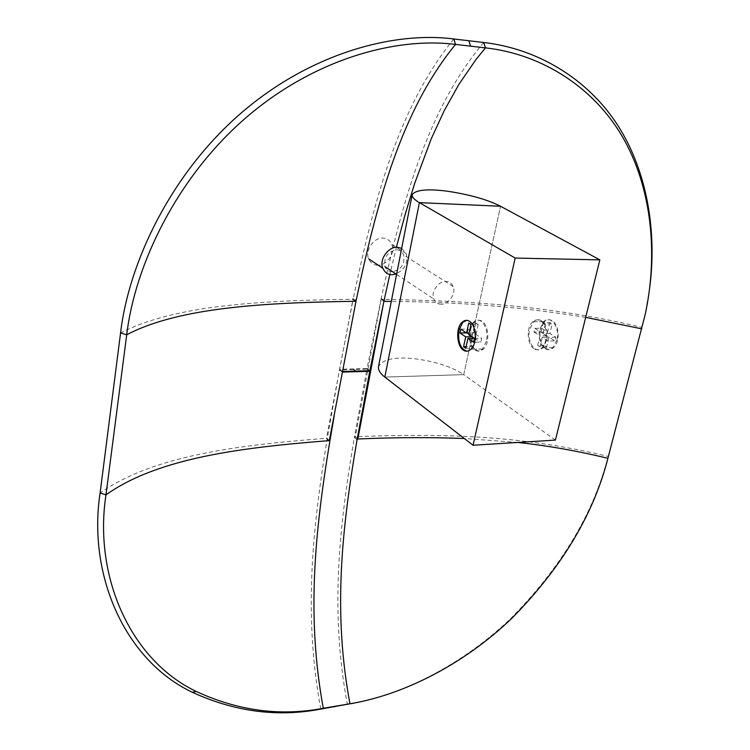 <?xml version="1.0" encoding="UTF-8"?>
<svg xmlns="http://www.w3.org/2000/svg" width="750" height="750" viewBox="0 0 750 750"><rect width="100%" height="100%" fill="white"/><g stroke="black" fill="none" stroke-linecap="round" stroke-linejoin="round"><path stroke-width="0.56" stroke-dasharray="3.75 2.81" d="M384.834 377.081L463.744 374.634L384.834 377.081L463.744 374.634L500.531 206.25L463.744 374.634C451.603 366.562 434.653 361.191 412.884 358.509C393.769 356.85 382.312 359.559 378.506 366.656M377.7 265.209C373.65 265.144 370.641 263.016 368.681 258.825C364.613 250.584 373.941 237.347 382.875 238.078C386.85 238.191 389.803 240.291 391.734 244.378C395.841 252.647 386.663 265.791 377.7 265.209M401.681 248.353L406.191 253.566C408.412 262.613 404.925 269.456 395.709 274.106M392.203 271.791C388.95 271.744 386.531 270.028 384.975 266.663C383.578 257.447 387.413 251.831 396.488 249.825C399.694 249.9 402.075 251.597 403.612 254.897C405.066 264.094 401.259 269.719 392.203 271.791M441.141 304.219C437.794 304.219 435.347 302.475 433.8 298.997C430.566 292.144 438.516 280.894 445.903 281.372C449.203 281.409 451.613 283.125 453.141 286.537C456.384 293.409 448.547 304.584 441.141 304.219M486.394 341.241L482.512 349.003C475.406 356.606 466.753 342.356 469.697 330.066L473.606 322.2C480.572 314.578 489.431 328.781 486.394 341.241M466.725 320.334C473.822 321.825 476.756 328.856 475.547 341.419L471.694 349.219L467.091 351.178M472.097 336.788L472.959 336.778L472.847 337.294M460.763 329.156L467.991 329.081L467.409 333.038M468.872 334.031L472.959 336.778M467.166 332.878L466.303 332.887M468.759 334.547L476.025 334.453L481.725 338.269L480.872 342.103L473.606 342.225M474.45 338.372L481.725 338.269M467.991 329.081L473.794 332.963L469.097 333.019M470.934 324.581L478.2 324.516L475.969 323.044L468.703 323.1M465.778 348.263L473.025 348.122L470.812 346.613L466.125 346.697M474.319 338.287L480.872 342.103M472.622 338.316L470.812 346.613M475.969 323.044L473.794 332.963M475.181 338.278L473.025 348.122M478.2 324.516L476.025 334.453M556.922 340.097L552.891 347.616C545.522 354.984 536.625 341.203 539.709 329.288L543.778 321.656C550.997 314.278 560.1 328.022 556.922 340.097M546.75 340.266L542.747 347.812C535.406 355.219 526.547 341.363 529.603 329.4L533.653 321.741C540.844 314.325 549.909 328.134 546.75 340.266M549.891 322.453L547.603 332.044L541.613 328.284L534.853 328.359L533.991 332.044L540.75 331.959L546.731 335.728L544.472 345.244L546.75 346.706L549.019 337.172L554.897 340.875L555.788 337.162L549.9 333.478L552.197 323.869L545.4 323.934L543.103 322.5L549.891 322.453L552.197 323.869M540.75 331.959L541.613 328.284M533.991 332.044L539.953 335.831L537.703 345.366L544.472 345.244M546.731 335.728L539.953 335.831M555.788 337.162L548.991 337.266L548.1 340.988L554.897 340.875M549.9 333.478L543.122 333.562L548.991 337.266M534.853 328.359L540.825 332.128L547.603 332.044M546.75 346.706L539.981 346.828L537.703 345.366M548.1 340.988L542.241 337.275L549.019 337.172M543.103 322.5L540.825 332.128M542.241 337.275L539.981 346.828M545.4 323.934L543.122 333.562M555.422 440.1L463.744 374.634L500.531 206.25M545.662 348.45C548.175 350.1 550.819 349.819 553.594 347.597C560.428 342.375 559.219 324.497 552.263 320.738C549.778 319.181 547.181 319.481 544.472 321.656C537.675 326.925 538.791 344.484 545.662 348.45M475.772 349.856C478.2 351.553 480.759 351.262 483.441 348.984C490.05 343.594 488.822 325.134 482.072 321.244C479.653 319.641 477.141 319.95 474.534 322.191C467.963 327.628 469.106 345.75 475.772 349.856M533.972 348.684C527.137 344.691 526.013 327.037 532.772 321.741C535.462 319.566 538.05 319.256 540.525 320.822C547.453 324.6 548.663 342.572 541.866 347.831C539.1 350.053 536.466 350.344 533.972 348.684M334.256 415.556L342.525 372.075M355.988 301.266L342.638 371.466M320.747 709.097C303.722 615.947 311.916 532.031 327.15 439.088L326.494 438.281L352.997 299.241L352.331 299.241L353.344 298.322L339.562 369.281L367.078 368.531L381.216 298.406L381.863 299.316L381.188 299.306L355.303 436.669L354.328 437.569L366.956 369.141L339.45 369.9L342.188 372.084M649.612 288.394L645.394 312.816L641.953 327.338L608.175 456.441C593.672 513.225 561.347 567.103 511.191 618.084C461.709 665.578 400.303 695.859 347.391 704.597C330.188 612.544 338.672 529.481 354.328 437.569L357.066 439.706M329.297 440.831L327.15 439.088L339.45 369.9M329.306 440.616L326.494 438.281C240.347 444.984 154.144 455.016 100.106 492.975M326.681 438.263L329.494 440.606M355.472 300.919L352.997 299.241M355.322 301.275L352.331 299.241C264.056 300.581 175.5 304.537 120.562 332.963M453.806 38.981C398.231 107.109 373.734 201.431 353.344 298.322L356.137 300.534M342.291 371.475L339.562 369.281M369.853 370.706L367.078 368.531M483.703 42.497C427.191 109.528 402.113 202.659 381.216 298.406L384.047 300.591M383.991 300.891L381.863 299.316C471.825 300.844 550.819 305.869 641.953 327.338L641.784 328.837M383.897 301.303L381.188 299.306M357.244 438.637L355.106 436.678M357.834 438.994L355.303 436.669C443.025 433.387 520.219 435.075 608.175 456.441L607.913 458.316M369 370.725L366.956 369.141M517.688 442.453L464.316 438.488M585.675 317.353C522.337 307.078 457.538 301.772 391.284 301.425M396.516 246.741L389.85 274.453M356.156 371.091L353.4 368.906M355.312 371.109L353.278 369.516M406.191 253.566L391.734 244.378M396.581 274.35L433.8 298.997M453.141 286.537L403.612 254.897M482.512 349.003L471.694 349.219M474.534 322.191L473.606 322.2M552.891 347.616L542.747 347.812M533.653 321.741L543.778 321.656M483.441 348.984L470.934 349.228M532.772 321.741L544.472 321.656M553.594 347.597L541.866 347.831M645.394 312.816L645.197 314.494M326.522 438.703L329.334 440.953M381.834 298.847L384.094 300.591"/><path stroke-width="1.12" d="M412.191 194.681L378.506 366.656C378.094 370.087 380.203 373.566 384.834 377.081L419.391 202.631L500.531 206.25C487.481 199.603 469.669 194.578 447.084 191.166C427.303 188.663 415.669 189.834 412.191 194.681C411.984 197.128 414.384 199.781 419.391 202.631L515.184 258.066L599.85 259.866L555.422 440.1L473.062 445.247L384.834 377.081L419.391 202.631L500.531 206.25L599.85 259.866M395.709 274.106L391.941 274.697C387.853 274.641 384.834 272.503 382.875 268.275C378.816 259.959 388.275 246.525 397.284 247.228L401.681 248.353M467.091 351.178C460.425 349.022 457.706 342.019 458.934 330.188L462.816 322.284L466.725 320.334M466.303 332.887L459.938 332.963L460.763 329.156L466.547 333.056L468.703 323.1L470.934 324.581L468.759 334.547L474.45 338.372L473.606 342.225L467.925 338.381L465.778 348.263L463.575 346.744L465.712 336.881L472.097 336.788M459.938 332.963L465.712 336.881M467.409 333.038L468.872 334.031M466.125 346.697L463.575 346.744M474.319 338.287L467.925 338.381M469.097 333.019L466.547 333.056M472.847 337.294L472.622 338.316M515.184 258.066L473.062 445.247M469.556 321.337C467.156 319.716 464.653 320.034 462.066 322.284C455.541 327.75 456.684 345.975 463.312 350.1C465.731 351.816 468.272 351.525 470.934 349.228C477.497 343.809 476.259 325.247 469.556 321.337M329.297 440.831L329.841 441.262L329.306 440.616L355.988 301.266L355.472 300.919M649.612 288.394C656.906 234 648.216 172.988 617.85 125.475C587.428 78.075 536.616 48.516 483.703 42.497L453.806 38.981C393.384 31.116 309.844 53.475 240.628 113.503C171.394 173.484 128.906 261.731 120.562 332.963L126.703 334.772L105.984 494.85C93.487 575.634 129.9 659.794 196.341 691.519C238.322 710.878 280.641 716.466 323.287 708.272L349.969 703.772C333.056 613.528 341.344 531.487 357.066 439.706L357.834 438.994L383.897 301.303L384.572 301.312L383.991 300.891M453.806 38.981L455.541 44.419C401.025 110.784 376.566 203.747 356.137 300.534L355.322 301.275C267.197 302.672 180 306.806 126.703 334.772C135.056 264.506 177.028 177.516 245.297 118.294C313.547 59.016 395.916 36.806 455.541 44.419L485.456 47.869C541.725 54.038 595.331 87.619 624.45 140.316C653.531 193.125 657.234 258.9 645.197 314.494L607.913 458.316C593.569 514.462 561.581 567.759 511.95 618.206C462.984 665.203 402.253 695.147 349.969 703.772L320.747 709.097C277.594 717.394 234.731 711.769 192.15 692.203L196.341 691.519M320.747 709.097L323.287 708.272C306.544 616.95 314.541 534.075 329.841 441.262L334.256 415.556M342.525 372.075L369.741 371.297L369 370.725M357.066 439.706L369.741 371.297M355.322 301.275L356.137 300.534M389.85 274.453L384.047 300.591L384.572 301.312L391.284 301.425M342.638 371.466L369.853 370.706L384.047 300.591M120.562 332.963L100.106 492.975C87.572 574.894 124.744 660.141 192.15 692.203M384.834 377.081L419.391 202.631L500.531 206.25M100.106 492.975L105.984 494.85C158.428 457.547 243.3 447.384 329.306 440.616M607.913 458.316C576.947 450.825 546.872 445.538 517.688 442.453M464.316 438.488C429.984 437.203 394.491 437.372 357.834 438.994M641.784 328.837L585.675 317.353M483.703 42.497L485.456 47.869L476.044 59.447L459.066 84.112L444.253 110.616L431.269 138.722L414.647 183.45L405.094 214.659L396.516 246.741M336.703 706.013L334.144 706.838M468.853 40.753L470.597 46.163M356.044 371.691L355.312 371.109M368.681 258.825L382.875 268.275M384.975 266.663L396.581 274.35M462.066 322.284L462.816 322.284"/></g></svg>

